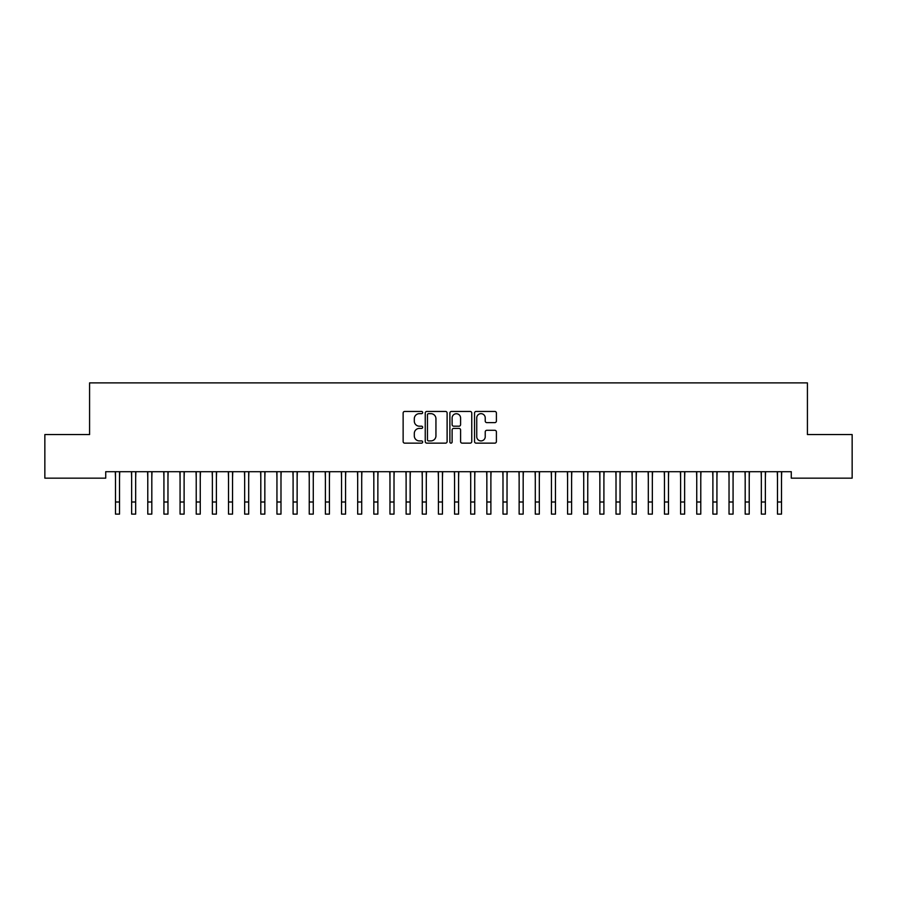 <?xml version="1.0" encoding="UTF-8"?>
<svg xmlns="http://www.w3.org/2000/svg" width="897" height="897" viewBox="0 0 897 897"><rect width="100%" height="100%" fill="white"/><g stroke="black" fill="none" stroke-linecap="round" stroke-linejoin="round"><path stroke-width="1.35" d="M422.666 412.553A1.11 1.11 0 0 0 421.556 411.443L404.715 411.443A1.581 1.581 0 0 0 403.134 413.024L403.134 441.559A1.581 1.581 0 0 0 404.715 443.14L421.556 443.14A1.11 1.11 0 0 0 422.666 442.03A1.11 1.11 0 0 0 421.556 440.92L419.381 440.92A5.068 5.068 0 0 1 414.302 435.852L414.302 433.475A5.068 5.068 0 0 1 419.381 428.407L421.556 428.407A1.11 1.11 0 0 0 422.666 427.297A1.11 1.11 0 0 0 421.556 426.187L419.381 426.187A5.068 5.068 0 0 1 414.302 421.108L414.302 418.731A5.068 5.068 0 0 1 419.381 413.663L421.556 413.663A1.11 1.11 0 0 0 422.666 412.553M494.819 422.622A1.581 1.581 0 0 0 496.4 421.029L496.4 413.024A1.581 1.581 0 0 0 494.819 411.443L476.116 411.443A1.581 1.581 0 0 0 474.535 413.024L474.535 441.559A1.581 1.581 0 0 0 476.116 443.14L494.819 443.14A1.581 1.581 0 0 0 496.4 441.559L496.4 431.883A1.581 1.581 0 0 0 494.819 430.302L486.813 430.302A1.581 1.581 0 0 0 485.232 431.883L485.232 436.682A4.238 4.238 0 0 1 480.994 440.92A4.238 4.238 0 0 1 476.744 436.682L476.744 417.901A4.238 4.238 0 0 1 480.994 413.663A4.238 4.238 0 0 1 485.232 417.901L485.232 421.029A1.581 1.581 0 0 0 486.813 422.622L494.819 422.622M791.277 471.699L105.723 471.699L105.723 478.157L44.85 478.157L44.85 434.563L89.577 434.563L89.577 382.896L807.423 382.896L807.423 434.563L852.15 434.563L852.15 478.157L791.277 478.157L791.277 471.699M447.11 413.024A1.581 1.581 0 0 0 445.529 411.443L426.826 411.443A1.581 1.581 0 0 0 425.245 413.024L425.245 441.559A1.581 1.581 0 0 0 426.826 443.14L445.529 443.14A1.581 1.581 0 0 0 447.11 441.559L447.11 413.024M451.471 411.443L470.174 411.443A1.581 1.581 0 0 1 471.755 413.024L471.755 441.559A1.581 1.581 0 0 1 470.174 443.14L462.168 443.14A1.581 1.581 0 0 1 460.587 441.559L460.587 429.988A1.581 1.581 0 0 0 458.995 428.407L453.691 428.407A1.581 1.581 0 0 0 452.11 429.988L452.11 442.03A1.11 1.11 0 0 1 451 443.14A1.11 1.11 0 0 1 449.89 442.03L449.89 413.024A1.581 1.581 0 0 1 451.471 411.443M428.575 413.663A1.11 1.11 0 0 0 427.465 414.773L427.465 439.81A1.11 1.11 0 0 0 428.575 440.92L430.874 440.92A5.068 5.068 0 0 0 435.942 435.852L435.942 418.731A5.068 5.068 0 0 0 430.874 413.663L428.575 413.663M460.587 417.98A4.238 4.238 0 0 0 456.349 413.741A4.238 4.238 0 0 0 452.11 417.98L452.11 424.595A1.581 1.581 0 0 0 453.691 426.187L458.995 426.187A1.581 1.581 0 0 0 460.587 424.595L460.587 417.98M119.525 477.776L119.727 471.699M115.489 477.776L115.287 471.699M115.489 514.104L119.525 514.104L115.489 514.104L115.489 472.203M119.525 514.104L119.525 472.203M135.671 477.776L135.873 471.699M131.635 477.776L131.433 471.699M151.817 477.776L152.019 471.699M147.781 477.776L147.579 471.699M131.635 514.104L135.671 514.104L131.635 514.104L131.635 472.203M135.671 514.104L135.671 472.203M147.781 514.104L151.817 514.104L147.781 514.104L147.781 472.203M151.817 514.104L151.817 472.203M167.963 477.776L168.165 471.699M163.927 477.776L163.725 471.699M184.109 477.776L184.311 471.699M180.073 477.776L179.871 471.699M163.927 514.104L167.963 514.104L163.927 514.104L163.927 472.203M167.963 514.104L167.963 472.203M180.073 514.104L184.109 514.104L180.073 514.104L180.073 472.203M184.109 514.104L184.109 472.203M200.255 477.776L200.457 471.699M196.219 477.776L196.017 471.699M196.219 514.104L200.255 514.104L196.219 514.104L196.219 472.203M200.255 514.104L200.255 472.203M216.401 477.776L216.603 471.699M212.365 477.776L212.163 471.699M212.365 514.104L216.401 514.104L212.365 514.104L212.365 472.203M216.401 514.104L216.401 472.203M232.547 477.776L232.749 471.699M228.511 477.776L228.309 471.699M228.511 514.104L232.547 514.104L228.511 514.104L228.511 472.203M232.547 514.104L232.547 472.203M248.693 477.776L248.895 471.699M244.657 477.776L244.455 471.699M244.657 514.104L248.693 514.104L244.657 514.104L244.657 472.203M248.693 514.104L248.693 472.203M264.839 477.776L265.041 471.699M260.803 477.776L260.601 471.699M260.803 514.104L264.839 514.104L260.803 514.104L260.803 472.203M264.839 514.104L264.839 472.203M280.985 477.776L281.187 471.699M276.949 477.776L276.747 471.699M276.949 514.104L280.985 514.104L276.949 514.104L276.949 472.203M280.985 514.104L280.985 472.203M297.131 477.776L297.333 471.699M293.095 477.776L292.893 471.699M293.095 514.104L297.131 514.104L293.095 514.104L293.095 472.203M297.131 514.104L297.131 472.203M313.277 477.776L313.479 471.699M309.241 477.776L309.039 471.699M309.241 514.104L313.277 514.104L309.241 514.104L309.241 472.203M313.277 514.104L313.277 472.203M329.423 477.776L329.625 471.699M325.387 477.776L325.185 471.699M325.387 514.104L329.423 514.104L325.387 514.104L325.387 472.203M329.423 514.104L329.423 472.203M345.569 477.776L345.771 471.699M341.533 477.776L341.331 471.699M341.533 514.104L345.569 514.104L341.533 514.104L341.533 472.203M345.569 514.104L345.569 472.203M361.715 477.776L361.917 471.699M357.679 477.776L357.477 471.699M357.679 514.104L361.715 514.104L357.679 514.104L357.679 472.203M361.715 514.104L361.715 472.203M377.861 477.776L378.063 471.699M373.825 477.776L373.623 471.699M373.825 514.104L377.861 514.104L373.825 514.104L373.825 472.203M377.861 514.104L377.861 472.203M394.007 477.776L394.209 471.699M389.971 477.776L389.769 471.699M389.971 514.104L394.007 514.104L389.971 514.104L389.971 472.203M394.007 514.104L394.007 472.203M410.153 477.776L410.355 471.699M406.117 477.776L405.915 471.699M406.117 514.104L410.153 514.104L406.117 514.104L406.117 472.203M410.153 514.104L410.153 472.203M426.299 477.776L426.501 471.699M422.263 477.776L422.061 471.699M422.263 514.104L426.299 514.104L422.263 514.104L422.263 472.203M426.299 514.104L426.299 472.203M442.445 477.776L442.647 471.699M438.409 477.776L438.207 471.699M438.409 514.104L442.445 514.104L438.409 514.104L438.409 472.203M442.445 514.104L442.445 472.203M458.591 477.776L458.793 471.699M454.555 477.776L454.353 471.699M454.555 514.104L458.591 514.104L454.555 514.104L454.555 472.203M458.591 514.104L458.591 472.203M474.737 477.776L474.939 471.699M470.701 477.776L470.499 471.699M470.701 514.104L474.737 514.104L470.701 514.104L470.701 472.203M474.737 514.104L474.737 472.203M490.883 477.776L491.085 471.699M486.847 477.776L486.645 471.699M507.029 477.776L507.231 471.699M502.993 477.776L502.791 471.699M523.175 477.776L523.377 471.699M519.139 477.776L518.937 471.699M539.321 477.776L539.523 471.699M535.285 477.776L535.083 471.699M555.467 477.776L555.669 471.699M551.431 477.776L551.229 471.699M571.613 477.776L571.815 471.699M567.577 477.776L567.375 471.699M587.759 477.776L587.961 471.699M583.723 477.776L583.521 471.699M486.847 514.104L490.883 514.104L486.847 514.104L486.847 472.203M490.883 514.104L490.883 472.203M502.993 514.104L507.029 514.104L502.993 514.104L502.993 472.203M507.029 514.104L507.029 472.203M519.139 514.104L523.175 514.104L519.139 514.104L519.139 472.203M523.175 514.104L523.175 472.203M535.285 514.104L539.321 514.104L535.285 514.104L535.285 472.203M539.321 514.104L539.321 472.203M551.431 514.104L555.467 514.104L551.431 514.104L551.431 472.203M555.467 514.104L555.467 472.203M567.577 514.104L571.613 514.104L567.577 514.104L567.577 472.203M571.613 514.104L571.613 472.203M583.723 514.104L587.759 514.104L583.723 514.104L583.723 472.203M587.759 514.104L587.759 472.203M603.905 477.776L604.107 471.699M599.869 477.776L599.667 471.699M599.869 514.104L603.905 514.104L599.869 514.104L599.869 472.203M603.905 514.104L603.905 472.203M620.051 477.776L620.253 471.699M616.015 477.776L615.813 471.699M616.015 514.104L620.051 514.104L616.015 514.104L616.015 472.203M620.051 514.104L620.051 472.203M636.197 477.776L636.399 471.699M632.161 477.776L631.959 471.699M632.161 514.104L636.197 514.104L632.161 514.104L632.161 472.203M636.197 514.104L636.197 472.203M652.343 477.776L652.545 471.699M648.307 477.776L648.105 471.699M648.307 514.104L652.343 514.104L648.307 514.104L648.307 472.203M652.343 514.104L652.343 472.203M668.489 477.776L668.691 471.699M664.453 477.776L664.251 471.699M664.453 514.104L668.489 514.104L664.453 514.104L664.453 472.203M668.489 514.104L668.489 472.203M684.635 477.776L684.837 471.699M680.599 477.776L680.397 471.699M680.599 514.104L684.635 514.104L680.599 514.104L680.599 472.203M684.635 514.104L684.635 472.203M700.781 477.776L700.983 471.699M696.745 477.776L696.543 471.699M696.745 514.104L700.781 514.104L696.745 514.104L696.745 472.203M700.781 514.104L700.781 472.203M716.927 477.776L717.129 471.699M712.891 477.776L712.689 471.699M712.891 514.104L716.927 514.104L712.891 514.104L712.891 472.203M716.927 514.104L716.927 472.203M733.073 477.776L733.275 471.699M729.037 477.776L728.835 471.699M729.037 514.104L733.073 514.104L729.037 514.104L729.037 472.203M733.073 514.104L733.073 472.203M749.219 477.776L749.421 471.699M745.183 477.776L744.981 471.699M745.183 514.104L749.219 514.104L745.183 514.104L745.183 472.203M749.219 514.104L749.219 472.203M765.365 477.776L765.567 471.699M761.329 477.776L761.127 471.699M761.329 514.104L765.365 514.104L761.329 514.104L761.329 472.203M765.365 514.104L765.365 472.203M781.511 477.776L781.713 471.699M777.475 477.776L777.273 471.699M777.475 514.104L781.511 514.104L777.475 514.104L777.475 472.203M781.511 514.104L781.511 472.203M115.489 501.995L119.525 501.995M131.635 501.995L135.671 501.995M147.781 501.995L151.817 501.995M163.927 501.995L167.963 501.995M180.073 501.995L184.109 501.995M196.219 501.995L200.255 501.995M212.365 501.995L216.401 501.995M228.511 501.995L232.547 501.995M244.657 501.995L248.693 501.995M260.803 501.995L264.839 501.995M276.949 501.995L280.985 501.995M293.095 501.995L297.131 501.995M309.241 501.995L313.277 501.995M325.387 501.995L329.423 501.995M341.533 501.995L345.569 501.995M357.679 501.995L361.715 501.995M373.825 501.995L377.861 501.995M389.971 501.995L394.007 501.995M406.117 501.995L410.153 501.995M422.263 501.995L426.299 501.995M438.409 501.995L442.445 501.995M454.555 501.995L458.591 501.995M470.701 501.995L474.737 501.995M486.847 501.995L490.883 501.995M502.993 501.995L507.029 501.995M519.139 501.995L523.175 501.995M535.285 501.995L539.321 501.995M551.431 501.995L555.467 501.995M567.577 501.995L571.613 501.995M583.723 501.995L587.759 501.995M599.869 501.995L603.905 501.995M616.015 501.995L620.051 501.995M632.161 501.995L636.197 501.995M648.307 501.995L652.343 501.995M664.453 501.995L668.489 501.995M680.599 501.995L684.635 501.995M696.745 501.995L700.781 501.995M712.891 501.995L716.927 501.995M729.037 501.995L733.073 501.995M745.183 501.995L749.219 501.995M761.329 501.995L765.365 501.995M777.475 501.995L781.511 501.995"/></g></svg>
